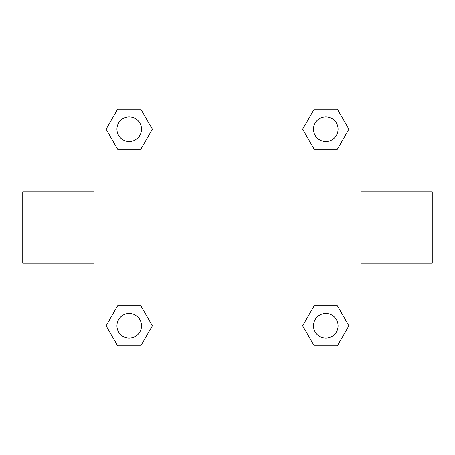 <?xml version="1.0" encoding="UTF-8"?>
<svg xmlns="http://www.w3.org/2000/svg" width="455" height="455" viewBox="0 0 455 455"><rect width="100%" height="100%" fill="white"/><g stroke="black" fill="none" stroke-linecap="round" stroke-linejoin="round"><path stroke-width="0.68" d="M93.969 93.969L361.031 93.969L361.031 361.031L93.969 361.031L93.969 93.969M117.657 305.749L140.783 305.749L152.351 325.78L140.783 345.811L117.657 345.811L106.089 325.78L117.657 305.749L140.783 305.749L117.657 305.749M314.217 109.189L337.343 109.189L348.911 129.22L337.343 149.251L314.217 149.251L302.649 129.22L314.217 109.189L337.343 109.189L314.217 109.189M117.657 109.189L140.783 109.189L152.351 129.22L140.783 149.251L117.657 149.251L106.089 129.22L117.657 109.189L140.783 109.189L117.657 109.189M314.217 305.749L337.343 305.749L348.911 325.78L337.343 345.811L314.217 345.811L302.649 325.78L314.217 305.749L337.343 305.749L314.217 305.749M361.031 263.109L432.25 263.109L432.25 191.891L361.031 191.891M93.969 191.891L22.75 191.891L22.75 263.109L93.969 263.109M337.343 345.811L314.217 345.811L337.343 345.811M338.065 325.78A12.285 12.285 0 0 0 319.637 315.139A12.285 12.285 0 0 0 319.637 336.421A12.285 12.285 0 0 0 338.065 325.78M140.783 345.811L117.657 345.811L140.783 345.811M141.505 325.78A12.285 12.285 0 0 0 123.078 315.139A12.285 12.285 0 0 0 123.078 336.421A12.285 12.285 0 0 0 141.505 325.78M337.343 149.251L314.217 149.251L337.343 149.251M338.065 129.22A12.285 12.285 0 0 0 319.637 118.579A12.285 12.285 0 0 0 319.637 139.861A12.285 12.285 0 0 0 338.065 129.22M140.783 149.251L117.657 149.251L140.783 149.251M141.505 129.22A12.285 12.285 0 0 0 123.078 118.579A12.285 12.285 0 0 0 123.078 139.861A12.285 12.285 0 0 0 141.505 129.22"/></g></svg>
